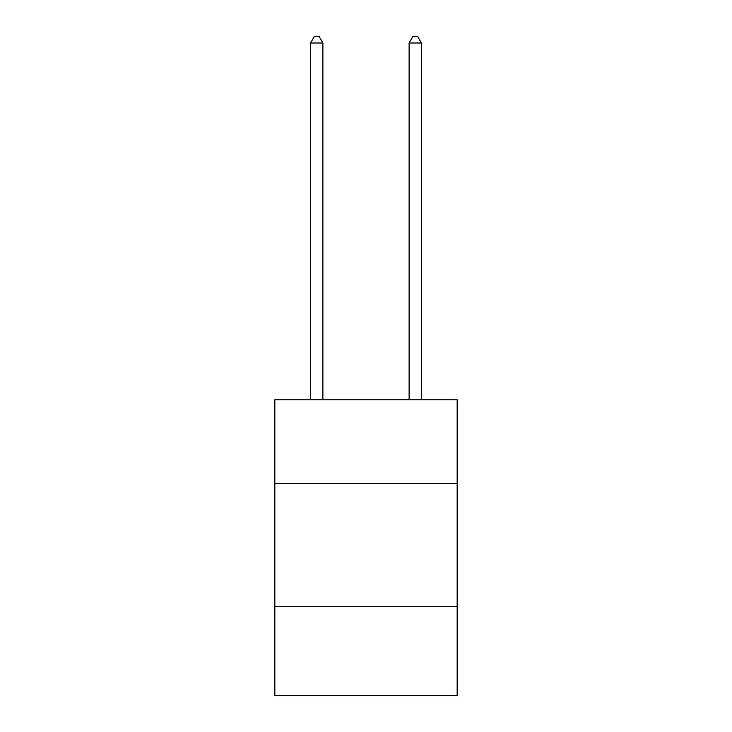 <?xml version="1.0" encoding="UTF-8"?>
<svg xmlns="http://www.w3.org/2000/svg" width="732" height="732" viewBox="0 0 732 732"><rect width="100%" height="100%" fill="white"/><g stroke="black" fill="none" stroke-linecap="round" stroke-linejoin="round"><path stroke-width="1.1" d="M457.161 483.523L457.161 399.754L274.839 399.754L274.839 483.523L457.161 483.523L457.161 695.4L274.839 695.4L274.839 483.523M457.161 606.709L274.839 606.709M322.885 399.754L322.885 43.005L310.569 43.005L310.569 399.754M310.569 43.005L314.266 36.6L319.189 36.6L322.885 43.005M421.431 399.754L421.431 43.005L409.115 43.005L409.115 399.754M409.115 43.005L412.811 36.6L417.734 36.6L421.431 43.005"/></g></svg>
